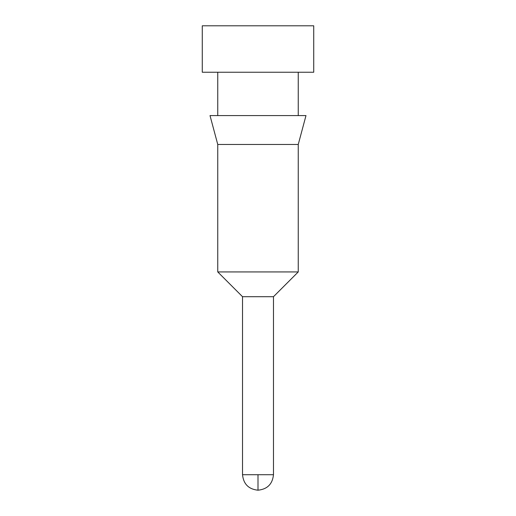 <?xml version="1.0" encoding="UTF-8"?>
<svg xmlns="http://www.w3.org/2000/svg" width="516" height="516" viewBox="0 0 516 516"><rect width="100%" height="100%" fill="white"/><g stroke="black" fill="none" stroke-linecap="round" stroke-linejoin="round"><path stroke-width="0.77" d="M313.728 25.8L202.272 25.8L202.272 72.24L313.728 72.24L313.728 25.8M258 144.467L298.248 144.467L305.988 115.584L210.012 115.584L217.752 144.467L258 144.467M298.248 271.932L273.48 296.7L242.52 296.7L217.752 271.932L217.752 144.467L217.752 271.932L217.752 144.467L217.752 271.932L217.752 144.467L217.752 271.932L298.248 271.932L298.248 144.467M242.52 296.7L242.52 474.72L258 474.72L258 490.2C267.346 489.226 272.506 484.066 273.48 474.72L258 474.72M242.52 474.72C243.494 484.066 248.654 489.226 258 490.2C248.654 489.226 243.494 484.066 242.52 474.72C243.494 484.066 248.654 489.226 258 490.2C248.654 489.226 243.494 484.066 242.52 474.72C243.494 484.066 248.654 489.226 258 490.2C248.654 489.226 243.494 484.066 242.52 474.72M217.752 72.24L217.752 115.584L217.752 72.24M202.272 25.8L202.272 72.24M298.248 72.24L298.248 115.584M273.48 296.7L273.48 474.72"/></g></svg>
